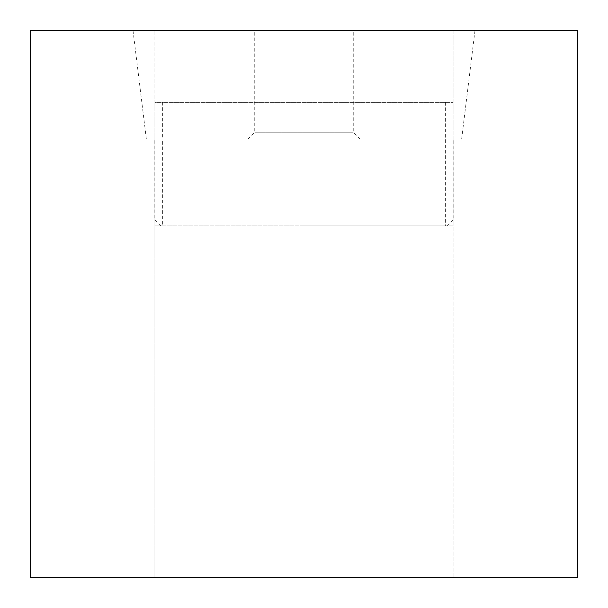 <?xml version="1.0" encoding="UTF-8"?>
<svg xmlns="http://www.w3.org/2000/svg" width="608" height="608" viewBox="0 0 608 608"><rect width="100%" height="100%" fill="white"/><g stroke="black" fill="none" stroke-linecap="round" stroke-linejoin="round"><path stroke-width="0.46" stroke-dasharray="3.04 2.28" d="M445.375 102.357L445.375 225.887L453.112 225.887L453.112 30.4L30.4 30.4L30.4 577.6L577.6 577.6L577.6 30.4L453.112 30.4L453.112 577.6L453.112 225.887L154.888 225.887L154.888 577.6L154.888 30.4L154.888 102.357L453.112 102.357L162.625 102.357L162.625 139.019L453.796 139.019L154.204 139.019L162.625 139.019L162.625 225.887L445.375 225.887M162.625 225.887L154.888 225.887L154.888 102.357L162.625 102.357M304 225.887L446.956 225.887L304 225.887M162.625 219.047L453.796 219.047L162.625 219.047M254.896 132.179L353.248 132.179L254.896 132.179M304 30.4L353.248 30.4L304 30.4M133.517 30.4L475 30.4L133.517 30.4M248.079 139.019L360.088 139.019L248.079 139.019M146.809 139.019L461.662 139.019L146.809 139.019M446.956 225.887L453.796 219.047L453.796 139.019M161.044 225.887L154.204 219.047L154.204 139.019M360.088 139.019L353.248 132.179L353.248 30.4M247.912 139.019L254.752 132.179L254.752 30.4M461.662 139.019L475 30.4M146.338 139.019L133 30.4"/><path stroke-width="0.91" d="M30.4 577.6L30.4 30.4L577.6 30.4L577.6 577.6L30.4 577.6"/></g></svg>
